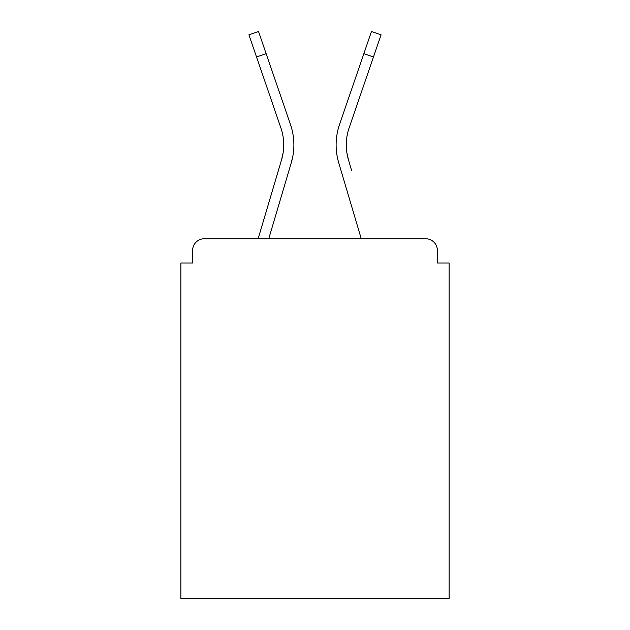 <?xml version="1.0" encoding="UTF-8"?>
<svg xmlns="http://www.w3.org/2000/svg" width="630" height="630" viewBox="0 0 630 630"><rect width="100%" height="100%" fill="white"/><g stroke="black" fill="none" stroke-linecap="round" stroke-linejoin="round"><path stroke-width="0.94" d="M437.393 262.993L437.393 250.48L437.393 262.993L449.127 262.993L449.127 598.5L180.873 598.5L180.873 262.993L192.607 262.993L192.607 250.48L192.607 262.993M278.444 170.297L258.142 238.746L278.444 170.297L258.142 238.746L278.444 170.297L258.142 238.746L278.444 170.297L258.142 238.746L278.444 170.297L258.142 238.746L278.444 170.297L258.142 238.746L278.444 170.297L258.142 238.746L278.444 170.297L258.142 238.746L278.444 170.297L258.142 238.746L278.444 170.297L258.142 238.746L278.444 170.297L258.142 238.746L278.444 170.297L258.142 238.746L278.444 170.297L258.142 238.746L204.341 238.746L425.659 238.746A11.734 11.734 0 0 1 437.393 250.48M256.536 56.991L248.913 34.8L258.528 31.5L266.151 53.692L256.536 56.991L280.878 127.882A52.4 52.4 0 0 1 281.555 159.799L283.098 152.917L281.555 159.799L283.098 152.917L281.555 159.799L283.098 152.917L281.555 159.799L283.098 152.917L281.555 159.799L283.098 152.917L281.555 159.799L283.098 152.917L281.555 159.799L283.098 152.917L281.555 159.799L283.098 152.917L281.555 159.799L283.098 152.917L281.555 159.799L283.098 152.917L281.555 159.799L283.098 152.917L281.555 159.799L283.098 152.917L281.555 159.799L283.098 152.917L281.555 159.799L283.098 152.917L281.555 159.799L283.098 152.917L281.555 159.799L283.098 152.917L281.555 159.799L283.098 152.917L281.555 159.799L283.098 152.917L281.555 159.799L283.098 152.917L281.555 159.799L283.098 152.917L281.555 159.799L283.098 152.917L281.555 159.799L283.098 152.917L281.555 159.799L283.098 152.917L281.555 159.799L283.098 152.917L281.555 159.799L283.098 152.917L281.555 159.799L283.098 152.917L281.555 159.799L258.142 238.746L204.341 238.746A11.734 11.734 0 0 0 192.607 250.48M266.151 53.692L290.493 124.582A62.567 62.567 0 0 1 291.304 162.69L268.75 238.746L291.304 162.69L268.75 238.746L291.304 162.69L268.75 238.746L291.304 162.69L268.75 238.746L291.304 162.69L268.75 238.746L291.304 162.69L268.75 238.746L291.304 162.69L268.75 238.746L291.304 162.69L268.75 238.746L291.304 162.69L268.75 238.746L291.304 162.69L268.75 238.746L291.304 162.69L268.75 238.746L291.304 162.69L268.75 238.746L291.304 162.69L268.75 238.746L361.25 238.746L268.75 238.746L288.193 173.187M346.902 152.917L348.445 159.799L346.902 152.917M338.696 162.69L361.25 238.746L338.696 162.69A62.567 62.567 0 0 1 339.507 124.582L371.472 31.5L381.087 34.8L349.122 127.882A52.4 52.4 0 0 0 348.445 159.799L351.556 170.297M349.122 127.882A52.4 52.4 0 0 0 346.279 144.9A52.4 52.4 0 0 1 349.122 127.882A52.4 52.4 0 0 0 346.279 144.9A52.4 52.4 0 0 1 349.122 127.882A52.4 52.4 0 0 0 346.279 144.9A52.4 52.4 0 0 1 349.122 127.882A52.4 52.4 0 0 0 346.279 144.9A52.4 52.4 0 0 1 349.122 127.882A52.4 52.4 0 0 0 346.279 144.9A52.4 52.4 0 0 1 349.122 127.882A52.4 52.4 0 0 0 346.279 144.9A52.4 52.4 0 0 1 349.122 127.882A52.4 52.4 0 0 0 346.279 144.9A52.4 52.4 0 0 1 349.122 127.882A52.4 52.4 0 0 0 346.279 144.9A52.4 52.4 0 0 1 349.122 127.882A52.4 52.4 0 0 0 346.279 144.9A52.4 52.4 0 0 1 349.122 127.882A52.4 52.4 0 0 0 346.279 144.9A52.4 52.4 0 0 1 349.122 127.882A52.4 52.4 0 0 0 346.279 144.9A52.4 52.4 0 0 1 349.122 127.882A52.4 52.4 0 0 0 346.279 144.9A52.4 52.4 0 0 1 349.122 127.882A52.4 52.4 0 0 0 346.279 144.9A52.4 52.4 0 0 1 349.122 127.882A52.4 52.4 0 0 0 346.279 144.9A52.4 52.4 0 0 1 349.122 127.882A52.4 52.4 0 0 0 346.279 144.9A52.4 52.4 0 0 1 349.122 127.882A52.4 52.4 0 0 0 346.279 144.9A52.4 52.4 0 0 1 349.122 127.882A52.4 52.4 0 0 0 346.279 144.9A52.4 52.4 0 0 1 349.122 127.882A52.4 52.4 0 0 0 346.279 144.9A52.4 52.4 0 0 1 349.122 127.882A52.4 52.4 0 0 0 346.279 144.9A52.4 52.4 0 0 1 349.122 127.882A52.4 52.4 0 0 0 346.279 144.9A52.4 52.4 0 0 1 349.122 127.882A52.4 52.4 0 0 0 346.279 144.9A52.4 52.4 0 0 1 349.122 127.882A52.4 52.4 0 0 0 346.279 144.9A52.4 52.4 0 0 1 349.122 127.882A52.4 52.4 0 0 0 346.279 144.9A52.4 52.4 0 0 1 349.122 127.882A52.4 52.4 0 0 0 346.279 144.9A52.4 52.4 0 0 1 349.122 127.882A52.4 52.4 0 0 0 346.279 144.9M280.878 127.882A52.4 52.4 0 0 1 283.72 144.9A52.4 52.4 0 0 0 280.878 127.882A52.4 52.4 0 0 1 283.72 144.9A52.4 52.4 0 0 0 280.878 127.882A52.4 52.4 0 0 1 283.72 144.9A52.4 52.4 0 0 0 280.878 127.882A52.4 52.4 0 0 1 283.72 144.9A52.4 52.4 0 0 0 280.878 127.882A52.4 52.4 0 0 1 283.72 144.9M290.493 124.582L279.61 92.893M291.304 162.69L292.926 155.823M339.507 124.582L350.39 92.893M373.464 56.991L363.849 53.692"/></g></svg>

